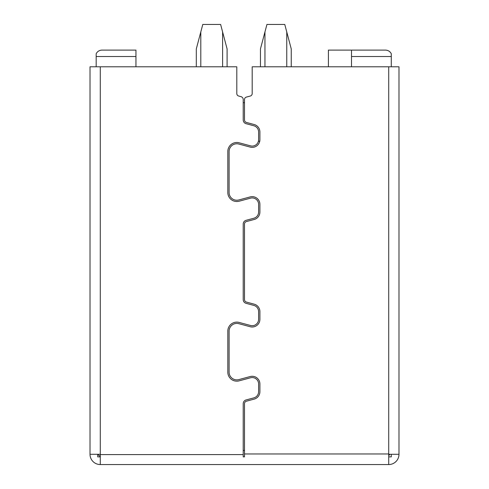 <?xml version="1.0" encoding="UTF-8"?>
<svg xmlns="http://www.w3.org/2000/svg" width="489" height="489" viewBox="0 0 489 489"><rect width="100%" height="100%" fill="white"/><g stroke="black" fill="none" stroke-linecap="round" stroke-linejoin="round"><path stroke-width="0.73" d="M96.174 66.791L96.174 53.729C97.415 51.431 99.34 50.226 101.95 50.11C99.34 50.226 97.415 51.431 96.174 53.729M101.95 50.11L135.948 50.11L135.948 66.791M258.424 141.211L259.738 141.211M351.512 66.791L351.512 56.528L391.286 56.528L391.286 53.729C390.045 51.431 388.119 50.226 385.509 50.11L328.412 50.11L328.412 66.791M391.286 56.528L391.286 66.791M398.981 66.791L398.981 454.287L398.981 66.791L252.196 66.791L252.196 93.552A2.567 2.567 0 0 1 250.295 96.033L246.401 97.079A2.567 2.567 0 0 0 244.5 99.554L244.5 119.964A2.567 2.567 0 0 0 246.401 122.446L254.188 124.53A7.696 7.696 0 0 1 259.897 131.969L259.897 139.658A7.696 7.696 0 0 1 250.203 147.097L238.797 144.041A7.696 7.696 0 0 0 229.103 151.474L229.103 192.538A7.696 7.696 0 0 0 238.797 199.97L250.203 196.914A7.696 7.696 0 0 1 259.897 204.347L259.897 212.043A7.696 7.696 0 0 1 254.188 219.482L246.401 221.566A2.567 2.567 0 0 0 244.5 224.048L244.5 299.598A2.567 2.567 0 0 0 246.401 302.074L254.188 304.164A7.696 7.696 0 0 1 259.897 311.597L259.897 319.293A7.696 7.696 0 0 1 250.203 326.731L238.797 323.675A7.696 7.696 0 0 0 229.103 331.108L229.103 372.166A7.696 7.696 0 0 0 238.797 379.605L250.203 376.548A7.696 7.696 0 0 1 259.897 383.981L259.897 391.677A7.696 7.696 0 0 1 254.188 399.11L246.401 401.2A2.567 2.567 0 0 0 244.5 403.676L244.5 456.854L243.216 456.854L244.5 456.854L243.216 456.854L243.216 454.605L100.282 454.605L100.282 464.55A10.263 10.263 0 0 1 90.019 454.287L90.019 66.791L100.282 66.791L100.282 454.287L97.714 454.287M97.458 454.287L100.282 456.42M388.718 455.571L390.002 454.287M243.216 102.721L244.5 102.721L244.5 99.554M351.512 56.528L351.512 50.11M391.286 53.729C390.045 51.431 388.119 50.226 385.509 50.11M291.248 48.924L291.248 66.791L291.248 48.924L284.775 24.45L291.248 48.924M284.775 24.45L266.933 24.45L264.946 31.95L264.946 66.791M227.098 48.924L227.098 66.791L227.098 48.924L220.625 24.45L227.098 48.924M220.625 24.45L202.776 24.45L200.796 31.95L200.796 66.791M243.216 454.605L243.216 403.676A3.851 3.851 0 0 1 246.071 399.959L253.858 397.875A6.418 6.418 0 0 0 258.614 391.677L258.614 383.981A6.418 6.418 0 0 0 250.539 377.783L239.127 380.845A8.979 8.979 0 0 1 227.819 372.166L227.819 331.108A8.979 8.979 0 0 1 239.127 322.434L250.539 325.491A6.418 6.418 0 0 0 258.614 319.293L258.614 311.597A6.418 6.418 0 0 0 253.858 305.405L246.071 303.314A3.851 3.851 0 0 1 243.216 299.598L243.216 224.048A3.851 3.851 0 0 1 246.071 220.325L253.858 218.241A6.418 6.418 0 0 0 258.614 212.043L258.614 204.347A6.418 6.418 0 0 0 250.539 198.155L239.127 201.211A8.979 8.979 0 0 1 227.819 192.538L227.819 151.474A8.979 8.979 0 0 1 239.127 142.8L250.539 145.856A6.418 6.418 0 0 0 258.614 139.658L258.614 131.969A6.418 6.418 0 0 0 253.858 125.771L246.071 123.68A3.851 3.851 0 0 1 243.216 119.964L243.216 99.554A3.013 3.013 0 0 0 240.985 96.645L238.705 96.033L240.985 96.645M238.705 96.033A2.567 2.567 0 0 1 236.804 93.552L236.804 66.791L100.282 66.791M100.282 454.287L100.282 454.605M244.5 453.963L388.718 453.963L388.718 66.791M388.718 453.963L388.718 464.55A10.263 10.263 0 0 0 398.981 454.287L388.718 454.287M388.718 456.854L391.286 456.854L391.286 454.287M97.714 454.605L97.714 456.854L100.282 456.854M388.718 464.55L100.282 464.55M97.733 454.287L90.019 454.287M264.946 31.95L260.454 48.924L260.454 66.791M286.762 66.791L286.762 31.95M200.796 31.95L196.303 48.924L196.303 66.791M222.605 66.791L222.605 31.95M244.5 450.436L243.216 450.436M96.174 56.528L135.948 56.528"/></g></svg>
